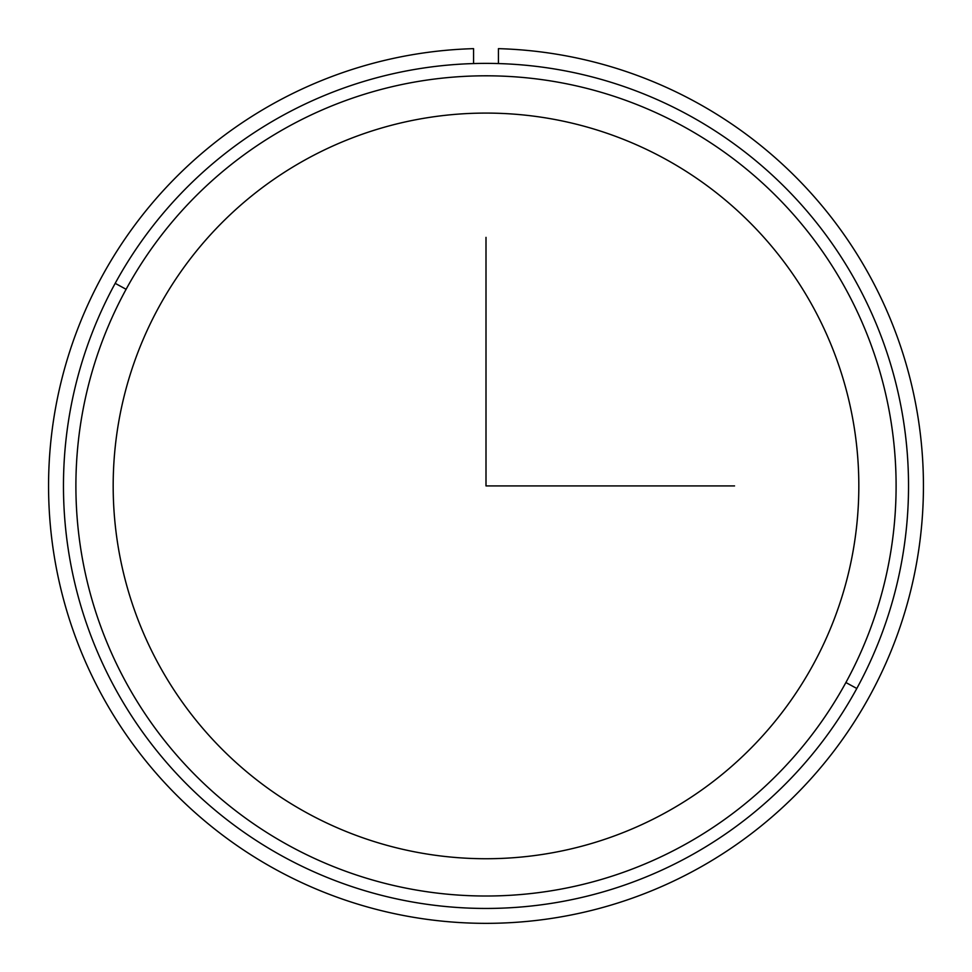 <?xml version="1.0" encoding="UTF-8"?>
<svg xmlns="http://www.w3.org/2000/svg" width="972" height="972" viewBox="0 0 972 972"><rect width="100%" height="100%" fill="white"/><g stroke="black" fill="none" stroke-linecap="round" stroke-linejoin="round"><path stroke-width="1.46" d="M158.813 307.176A372.823 372.823 0 0 1 664.739 158.728A372.823 372.823 0 0 1 813.187 664.654A372.823 372.823 0 0 1 307.261 813.09A372.823 372.823 0 0 1 158.813 307.176A372.823 372.823 0 0 0 307.261 813.09A372.823 372.823 0 0 0 813.187 664.654A372.823 372.823 0 0 0 664.739 158.728A372.823 372.823 0 0 0 158.813 307.176M856.806 688.48A422.528 422.528 0 0 0 688.577 115.109A422.528 422.528 0 0 0 115.194 283.338A422.528 422.528 0 0 0 283.423 856.721A422.528 422.528 0 0 0 856.806 688.48A422.528 422.528 0 0 1 283.423 856.721A422.528 422.528 0 0 1 115.194 283.338L126.105 289.291A410.099 410.099 0 0 1 682.611 126.008A410.099 410.099 0 0 1 845.895 682.526A410.099 410.099 0 0 1 289.389 845.81A410.099 410.099 0 0 1 126.105 289.291A410.099 410.099 0 0 0 289.389 845.81A410.099 410.099 0 0 0 845.895 682.526L856.806 688.48L845.895 682.526A410.099 410.099 0 0 0 682.611 126.008A410.099 410.099 0 0 0 126.105 289.291L115.194 283.338A422.528 422.528 0 0 1 688.577 115.109A422.528 422.528 0 0 1 856.806 688.48M473.571 48.649A437.449 437.449 0 0 0 109.253 708.211A437.449 437.449 0 0 0 862.747 708.211A437.449 437.449 0 0 0 498.429 48.649L498.429 63.569L498.429 48.649A437.449 437.449 0 0 1 862.747 708.211A437.449 437.449 0 0 1 109.253 708.211A437.449 437.449 0 0 1 473.571 48.649L473.571 63.569L473.571 48.649M486 237.362L486 485.915L734.553 485.915"/></g></svg>
